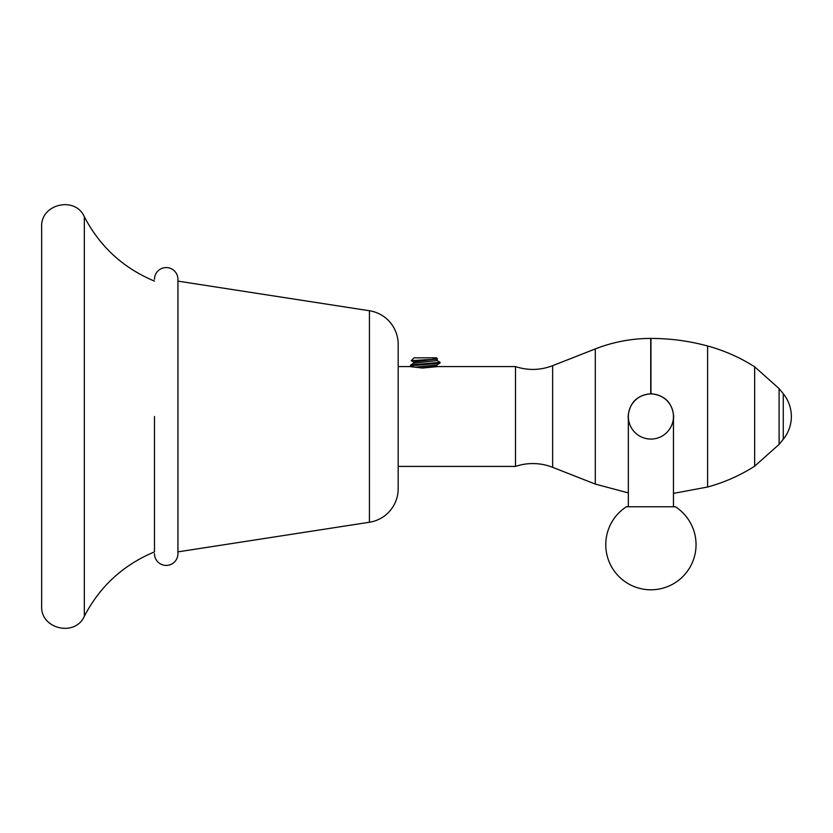 <?xml version="1.0" encoding="UTF-8"?>
<svg xmlns="http://www.w3.org/2000/svg" width="833" height="833" viewBox="0 0 833 833"><rect width="100%" height="100%" fill="white"/><g stroke="black" fill="none" stroke-linecap="round" stroke-linejoin="round"><path stroke-width="1.25" d="M41.65 606.049L41.65 226.951C40.328 204.064 75.178 195.745 84.341 216.757L84.341 616.243C75.178 637.255 40.328 628.936 41.65 606.049M84.341 616.243C99.939 586.317 123.315 564.868 154.48 551.894L154.48 416.5M154.48 279.315A11.735 11.735 0 0 1 166.204 267.58A11.735 11.735 0 0 1 177.939 279.315L177.939 553.685L177.939 551.873L369.425 522.249A33.934 33.934 0 0 0 398.174 488.711L398.174 344.289A33.934 33.934 0 0 0 369.425 310.751L177.939 281.127L177.939 279.315M154.48 553.685A11.735 11.735 0 0 0 166.204 565.42A11.735 11.735 0 0 0 177.939 553.685M515.512 466.418L398.174 466.418L398.174 366.582L409.93 366.582L422.56 368.04L437.794 366.582L515.512 366.582L515.512 466.418A54.155 54.155 180 0 1 552.643 467.323L595.293 484.077L595.293 348.923L552.643 365.677L552.643 467.323M595.293 348.923C613.119 341.957 631.601 338.458 650.74 338.427L650.74 393.759C637.016 395.175 629.488 402.766 628.155 416.5L628.342 419.363L628.342 416.5A22.564 22.564 0 0 1 650.906 393.936A22.564 22.564 0 0 1 673.47 416.5A22.564 22.564 0 0 0 650.906 393.936A22.564 22.564 0 0 1 673.47 416.5A22.564 22.564 0 0 0 650.906 393.936A22.564 22.564 0 0 0 628.342 416.5A22.564 22.564 0 0 1 650.906 393.936A22.564 22.564 0 0 1 673.47 416.5L673.47 419.363L673.647 416.5C672.387 402.776 664.828 395.196 650.969 393.759L650.969 338.427C670.18 338.437 689.058 340.957 707.602 345.987L707.602 487.013L707.602 345.987M633.496 401.86L635.131 400.111M650.906 439.064A22.564 22.564 0 0 0 673.47 416.5A22.564 22.564 0 0 0 650.906 393.936A22.564 22.564 0 0 0 628.342 416.5A22.564 22.564 0 0 0 650.906 439.064M626.416 506.756L675.396 506.756A45.128 45.128 0 0 1 650.906 589.795A45.128 45.128 0 0 1 626.416 506.756M413.501 363.386L413.501 361.98L437.492 358.877L436.45 357.836L414.063 357.836L411.231 360.668L425.257 359.773C437.991 359.315 440.563 358.856 432.962 358.388M412.273 366.957L410.45 365.854L439.98 363.126L436.909 364.916L414.459 367.249M436.898 360.45L439.98 362.23L439.98 363.126M413.605 362.095L411.231 360.668M440.053 362.334L410.534 365.052L410.45 365.854M437.002 360.554L413.605 363.271L410.534 365.052M437.002 364.802L437.002 366.208L421.113 367.947M369.425 522.249L369.425 310.751M707.758 486.961C724.439 482.411 740.068 475.487 754.646 466.199L754.646 366.801C740.068 357.513 724.439 350.589 707.758 346.039M783.259 439.283A36.1 36.1 0 0 0 783.259 393.717L783.259 439.283L779.094 444.406L779.094 388.594L754.646 366.801M154.48 281.106C123.326 268.132 99.939 246.683 84.341 216.757M552.643 365.677C540.378 370.352 527.997 370.654 515.512 366.582M595.293 484.077L628.342 492.907L628.342 506.756L628.342 416.5M673.47 416.5L673.47 506.756L673.47 493.396L707.602 487.013M783.259 393.717L779.094 388.594M779.094 444.406L754.646 466.199M437.002 366.145L437.752 366.582M437.002 360.564L437.002 359.158"/></g></svg>
